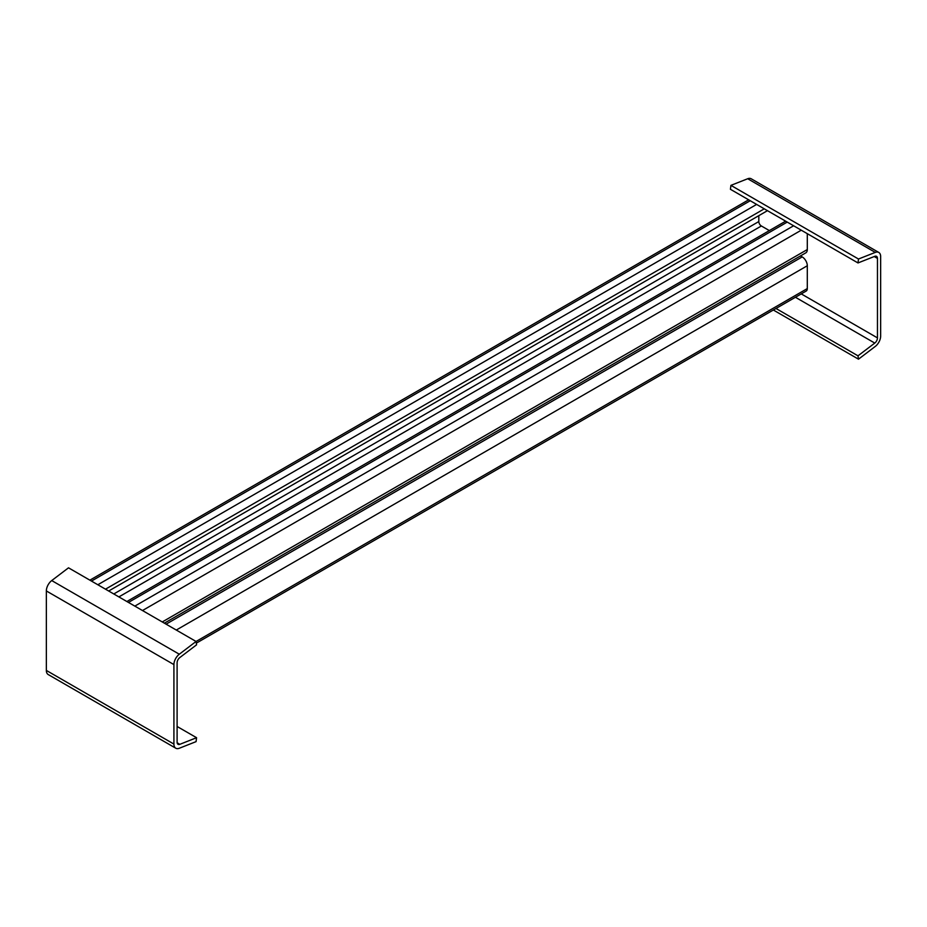 <?xml version="1.0" encoding="UTF-8"?>
<svg xmlns="http://www.w3.org/2000/svg" width="927" height="927" viewBox="0 0 927 927"><rect width="100%" height="100%" fill="white"/><g stroke="black" fill="none" stroke-linecap="round" stroke-linejoin="round"><path stroke-width="1.39" d="M730.928 185.365L730.43 189.293L857.996 262.944L874.775 256.327A4.508 2.607 120 0 1 876.525 256.35A4.508 2.607 120 0 1 877.463 258.413L877.463 337.892A4.508 2.607 120 0 1 874.775 343.083L857.996 355.829L858.495 359.178L875.273 346.431A9.015 5.203 120 0 0 880.65 336.049L880.65 256.57A9.015 5.203 120 0 0 878.784 252.445A9.015 5.203 120 0 0 875.273 252.399L858.495 259.015L730.928 185.365L747.695 178.749A9.015 5.203 120 0 1 751.218 178.784L878.784 252.445M857.996 262.944L858.495 259.015M857.996 355.829L775.992 308.482M858.495 359.178L773.338 310.012M196.57 737.707L179.803 744.323A4.508 2.607 120 0 1 178.042 744.3A4.508 2.607 120 0 1 177.103 742.237L177.103 662.759A4.508 2.607 120 0 1 179.803 657.567L196.57 644.821L196.072 641.472L179.305 654.219A9.015 5.203 120 0 0 173.917 664.601L173.917 744.08A9.015 5.203 120 0 0 175.782 748.216A9.015 5.203 120 0 0 179.305 748.251L196.072 741.635L196.57 737.707L177.103 726.478M196.315 643.153L806.177 291.055A5.411 3.129 -120 0 0 807.301 288.575L196.072 641.472L68.505 567.822L51.727 580.569A9.015 5.203 120 0 0 46.35 590.951L46.35 670.43A9.015 5.203 120 0 0 48.216 674.555L175.782 748.216M758.819 215.667L758.819 221.553A3.604 2.086 -120 0 0 761.368 225.979L769.352 230.58M164.38 623.176L805.806 252.851A7.219 4.171 -120 0 0 807.301 249.548L807.301 233.674M108.679 591.02L767.463 210.672M807.301 288.575L807.301 265.748A7.219 4.171 -120 0 0 802.191 256.906L800.476 255.922M875.273 252.399L747.695 178.749M877.463 258.413L874.219 256.547M877.463 337.892L801.252 293.894M874.775 343.083L795.412 297.266M179.803 744.323L177.15 742.794M179.305 654.219L51.727 580.569M173.917 664.601L46.35 590.951M173.917 744.08L46.35 670.43M118.888 596.907L761.368 225.979M113.789 593.964L758.819 221.553M105.493 589.178L764.277 208.83M97.845 584.752L756.629 204.415M91.46 581.078L750.244 200.73M162.26 621.947L807.301 249.548M142.491 610.534L801.276 230.186M134.832 606.119L793.616 225.771M128.459 602.434L787.243 222.086M176.292 630.047L807.301 265.748M166.095 624.161L802.191 256.906M89.873 580.163L748.657 199.815M126.872 601.519L785.656 221.171"/></g></svg>
